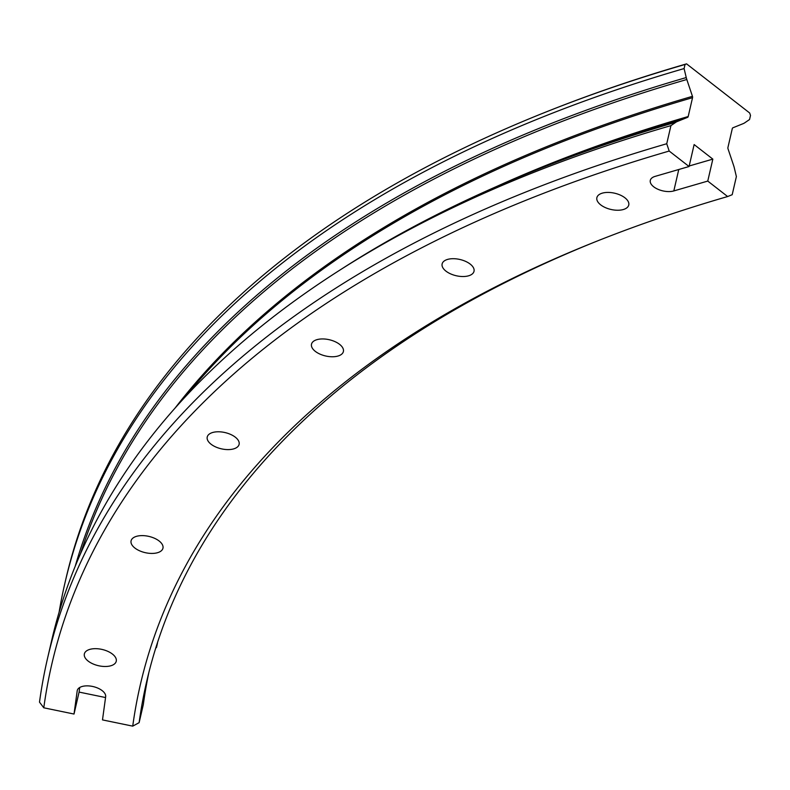 <?xml version="1.0" encoding="UTF-8"?>
<svg xmlns="http://www.w3.org/2000/svg" width="790" height="790" viewBox="0 0 790 790"><rect width="100%" height="100%" fill="white"/><g stroke="black" fill="none" stroke-linecap="round" stroke-linejoin="round"><path stroke-width="1.19" d="M148.846 672.576A1767.013 899.889 13 0 0 143.316 704.542L139.129 722.662L132.73 726.138L102.493 719.907L105.663 696.721A14.546 7.406 -167 0 0 102.206 690.658A14.546 7.406 -167 0 0 87.236 685.858A14.546 7.406 -167 0 0 77.262 690.509A14.546 7.406 -167 0 0 77.203 690.855L74.023 714.042L43.786 707.801L39.5 702.132A1868.814 951.733 13 0 1 47.459 658.712A1868.814 951.733 13 0 1 666.74 143.74L670.927 125.62L675.934 122.213A14.546 9.253 -106.2 0 1 677.089 121.591L687.596 117.345A1.817 1.155 73.8 0 0 688.189 116.535L692.544 97.674A1.817 1.155 73.8 0 0 692.455 96.331L686.806 79.504A14.546 9.253 -106.2 0 1 686.243 77.558L684.091 68.572L685.039 64.474L686.559 63.862L749.68 113L750.5 115.429L749.552 119.527L744.545 122.934A14.546 9.253 -106.2 0 1 743.39 123.556L732.883 127.802A1.817 1.155 73.8 0 0 732.29 128.612L727.936 147.473A1.817 1.155 73.8 0 0 728.024 148.816L733.673 165.643A14.546 9.253 -106.2 0 1 734.236 167.589L736.379 176.575L732.202 194.696L727.639 196.542L707.761 181.078L673.821 190.933A14.546 7.406 -167 0 1 657.793 189.205A14.546 7.406 -167 0 1 650.298 180.387A14.546 7.406 -167 0 1 655.117 176.377L689.068 166.512L669.189 151.048L666.74 143.74M112.427 654.061A16.363 8.335 13 0 1 116.249 661.26A16.363 8.335 13 0 1 105.031 666.493A16.363 8.335 13 0 1 88.184 661.102A16.363 8.335 13 0 1 84.362 653.903A16.363 8.335 13 0 1 95.58 648.669A16.363 8.335 13 0 1 112.427 654.061M159.145 541.002A16.363 8.335 13 0 1 162.957 548.201A16.363 8.335 13 0 1 151.749 553.435A16.363 8.335 13 0 1 134.893 548.043A16.363 8.335 13 0 1 131.081 540.844A16.363 8.335 13 0 1 142.289 535.61A16.363 8.335 13 0 1 159.145 541.002M235.292 437.166A16.363 8.335 13 0 1 239.113 444.365A16.363 8.335 13 0 1 227.895 449.599A16.363 8.335 13 0 1 211.039 444.207A16.363 8.335 13 0 1 207.227 437.008A16.363 8.335 13 0 1 218.445 431.775A16.363 8.335 13 0 1 235.292 437.166M339.572 344.331A16.363 8.335 13 0 1 343.393 351.54A16.363 8.335 13 0 1 332.175 356.764A16.363 8.335 13 0 1 315.319 351.372A16.363 8.335 13 0 1 311.507 344.173A16.363 8.335 13 0 1 322.725 338.94A16.363 8.335 13 0 1 339.572 344.331M470.198 264.087A16.363 8.335 13 0 1 474.02 271.296A16.363 8.335 13 0 1 462.802 276.53A16.363 8.335 13 0 1 445.955 271.138A16.363 8.335 13 0 1 442.133 263.929A16.363 8.335 13 0 1 453.351 258.695A16.363 8.335 13 0 1 470.198 264.087M624.939 197.816A16.363 8.335 13 0 1 628.761 205.015A16.363 8.335 13 0 1 617.543 210.249A16.363 8.335 13 0 1 600.686 204.857A16.363 8.335 13 0 1 596.875 197.658A16.363 8.335 13 0 1 608.093 192.424A16.363 8.335 13 0 1 624.939 197.816M59.092 612.27A1868.814 951.733 13 0 1 64.82 583.543L65.767 579.445A1868.814 951.733 13 0 1 545.505 112.19L547.164 111.528A1866.997 950.814 13 0 1 686.559 63.862M139.129 722.662A1767.013 899.889 13 0 1 146.654 681.622A1767.013 899.889 13 0 1 597.793 240.802M132.73 726.138A1772.464 902.664 13 0 1 595.295 241.799A1772.464 902.664 13 0 1 727.639 196.542M157.566 642.389A1767.013 899.889 13 0 0 157.427 643.396L156.479 647.494A1767.013 899.889 13 0 1 156.914 644.393M156.479 647.494L155.768 648.017M545.505 112.19A1868.814 951.733 13 0 1 685.039 64.474M64.82 583.543A1868.814 951.733 13 0 1 684.091 68.572M47.459 658.712L51.646 640.591A1868.814 951.733 13 0 1 338.189 271.177A1868.814 951.733 13 0 1 670.927 125.62M43.786 707.801A1863.363 948.958 13 0 1 669.189 151.048M689.186 165.989L712.837 159.126L694.134 144.56L689.068 166.512M712.837 159.126L707.761 181.078M74.023 714.042L79.089 692.089L105.554 697.54M79.721 687.498L79.089 692.089M77.351 690.183L77.203 690.855M75.218 566.252A1863.245 948.899 13 0 1 686.243 77.558M80.481 553.8A1861.912 948.227 13 0 1 686.806 79.504M175.064 408.084A1849.351 941.828 13 0 1 692.455 96.331M184.811 397.34A1848.817 941.552 13 0 1 692.544 97.674M496.693 186.45A1848.817 941.552 13 0 1 688.189 116.535M677.089 121.591A1861.912 948.227 13 0 0 538.069 169.129L549.524 164.567A1849.351 941.828 13 0 1 687.596 117.345M538.069 169.129C466.515 197.688 401.883 230.423 344.183 267.336A1863.245 948.899 13 0 1 675.934 122.213M678.768 169.504L673.821 190.933M344.183 267.336L338.189 271.177"/></g></svg>
